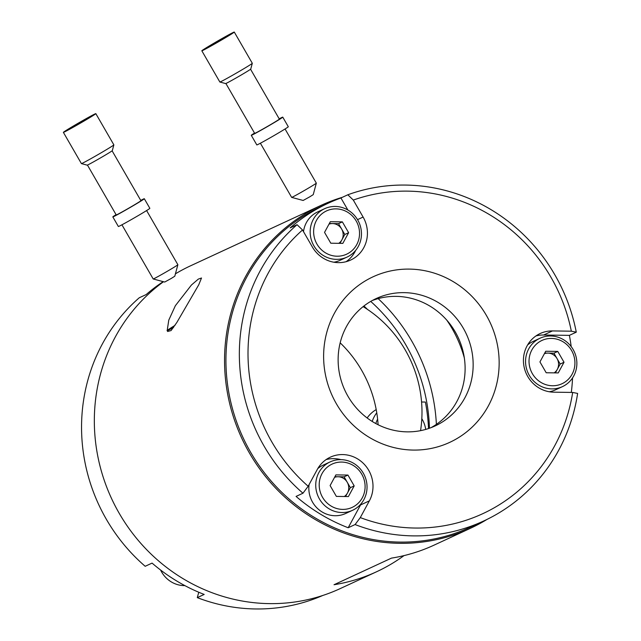 <?xml version="1.0" encoding="UTF-8"?>
<svg xmlns="http://www.w3.org/2000/svg" width="641" height="641" viewBox="0 0 641 641"><rect width="100%" height="100%" fill="white"/><g stroke="black" fill="none" stroke-linecap="round" stroke-linejoin="round"><path stroke-width="0.96" d="M167.205 330.452L168.775 320.131L175.37 305.693L191.443 285.005L198.341 279.091L201.506 278.01L198.742 284.804L176.884 322.407L171.075 330.564L167.557 331.485M487.016 519.41A177.902 169.665 -114.8 0 1 470.438 528.288A177.902 169.665 -114.8 0 1 249.445 453.035A177.902 169.665 -114.8 0 1 320.925 205.432A177.902 169.665 -114.8 0 1 342.446 197.268M404.022 555.603A177.902 169.665 -114.8 0 1 376.612 571.74L340.227 588.59A177.902 169.665 -114.8 0 1 119.234 513.337A177.902 169.665 -114.8 0 1 163.503 281.728M175.434 273.827A177.902 169.665 -114.8 0 1 190.714 265.735L320.925 205.432M378.158 298.626A177.902 169.665 -114.8 0 1 411.714 340.988A177.902 169.665 -114.8 0 1 436.385 424.358M339.45 243.332A28.068 0.793 -30 0 0 340.251 242.867A28.068 0.793 150 0 1 339.45 243.332M376.612 571.74A177.902 169.665 -114.8 0 1 334.025 584.728L391.475 558.119A177.902 169.665 65.2 0 0 434.061 545.138L470.438 528.288M370.722 301.406A170.53 162.638 -114.8 0 1 405.657 344.562A170.53 162.638 -114.8 0 1 429.454 428.236M340.171 342.839A119.298 113.778 -114.8 0 1 361.628 370.258A119.298 113.778 -114.8 0 1 378.094 424.735M363.127 306.622A119.298 113.778 -114.8 0 1 405.288 350.042A119.298 113.778 -114.8 0 1 420.56 430.656M446.865 320.244A119.298 113.778 -114.8 0 1 452.009 328.4A119.298 113.778 -114.8 0 1 464.34 357.974M577.621 393.43A176.844 168.663 -114.8 0 1 483.787 520.949A176.844 168.663 -114.8 0 1 413.333 535.884A176.844 168.663 -114.8 0 1 355.082 524.562L360.29 517.599A169.825 161.965 65.2 0 0 572.677 392.444L577.621 393.43M483.787 520.949L470.382 527.158A176.844 168.663 -114.8 0 1 399.928 542.094A176.844 168.663 -114.8 0 1 230.704 401.747A176.844 168.663 -114.8 0 1 321.75 206.21L328.264 203.197A176.844 168.663 -114.8 0 1 340.932 197.973L347.887 210.024M405.617 185.065A176.844 168.663 -114.8 0 1 576.275 332.174L571.331 331.189A169.825 161.965 65.2 0 0 407.684 191.138A169.825 161.965 65.2 0 0 353.303 200.064L347.823 194.776A176.844 168.663 -114.8 0 1 405.617 185.065M571.195 346.605A176.844 168.663 -114.8 0 0 569.384 335.363L576.275 332.174M572.541 377.934A176.844 168.663 -114.8 0 1 571.307 392.428M413.381 450.078A91.23 87.008 -114.8 0 1 323.641 358.367A91.23 87.008 -114.8 0 1 409.399 269.1A91.23 87.008 -114.8 0 1 499.131 360.803A91.23 87.008 -114.8 0 1 413.381 450.078M407.171 431.858A70.173 66.928 -114.8 0 1 340.018 376.163A70.173 66.928 -114.8 0 1 376.155 298.57A70.173 66.928 -114.8 0 1 404.11 292.641A70.173 66.928 -114.8 0 1 471.263 348.335A70.173 66.928 -114.8 0 1 435.135 425.928A70.173 66.928 -114.8 0 1 407.171 431.858M372.197 300.573A70.173 66.928 -114.8 0 1 396.066 296.366A70.173 66.928 -114.8 0 1 462.658 349.81A70.173 66.928 -114.8 0 1 431.048 427.651M302.536 229.983A169.825 161.965 65.2 0 0 308.177 486.255L302.969 493.217A176.844 168.663 -114.8 0 1 297.055 224.695L302.536 229.983L312.351 246.969A30.88 29.446 65.2 0 0 338.408 262.642A30.88 29.446 65.2 0 0 350.707 260.03A30.88 29.446 65.2 0 0 363.11 217.059L353.303 200.064M346.124 261.688A30.88 29.446 65.2 0 0 355.699 250.351M569.384 335.363L543.648 335.011A30.88 29.446 65.2 0 0 535.924 335.956M571.331 331.189L552.454 330.924A30.88 29.446 65.2 0 0 540.155 333.536A30.88 29.446 65.2 0 0 524.258 367.678A30.88 29.446 65.2 0 0 553.8 392.18L572.677 392.444M297.055 224.695L290.165 227.884A176.844 168.663 -114.8 0 1 328.264 203.197M347.823 194.776L340.932 197.973M361.268 503.538A30.88 29.446 65.2 0 1 360.546 504.948L348.183 527.751L355.082 524.562M360.29 517.599L369.36 500.869A30.88 29.446 65.2 0 0 364.809 464.893A30.88 29.446 65.2 0 0 330.323 457.177A30.88 29.446 65.2 0 0 317.247 469.524L308.177 486.255M340.94 459.637A30.88 29.446 65.2 0 0 326.101 459.605M348.183 527.751A176.844 168.663 -114.8 0 1 296.07 496.414L302.969 493.217M163.183 281.639A176.844 168.663 65.2 0 0 146.164 294.572L139.273 297.761A176.844 168.663 65.2 0 0 106.31 519.21A176.844 168.663 65.2 0 0 145.178 566.291L152.069 563.102A176.844 168.663 65.2 0 0 204.183 594.439L197.292 597.636A176.844 168.663 65.2 0 0 322.735 595.489M367.493 309.435A176.844 168.663 65.2 0 0 363.936 305.989M367.157 417.972A30.88 29.446 -114.8 0 1 376.203 409.591M372.189 421.433A30.88 29.446 -114.8 0 1 376.764 412.796M421.57 401.995L425.384 402.051A176.844 168.663 65.2 0 1 428.533 428.549M198.774 592.252L197.292 597.636M173.551 327.511A28.068 0.793 150 0 1 167.069 330.636A28.068 0.793 150 0 1 175.017 325.364M184.856 585.61A26.666 25.432 -114.8 0 1 161.676 572.076A26.666 25.432 -114.8 0 1 160.611 570.033M375.826 423.557A26.666 25.432 -114.8 0 1 377.621 419.158M421.81 418.685A26.666 25.432 -114.8 0 1 422.243 419.406A26.666 25.432 -114.8 0 1 425.704 429.422M344.337 496.511A10.841 10.344 65.2 0 0 347.47 493.009A10.841 10.344 65.2 0 0 347.238 482.248A10.841 10.344 65.2 0 0 338.087 476.752A10.841 10.344 65.2 0 0 334.57 477.337M361.764 474.172A23.861 22.755 65.2 0 0 330.227 465.078A23.861 22.755 65.2 0 0 322.535 497.288A23.861 22.755 65.2 0 0 354.08 506.382A23.861 22.755 65.2 0 0 361.764 474.172M363.311 473.17A26.666 25.432 65.2 0 0 330.179 461.889A26.666 25.432 65.2 0 0 319.466 499.002A26.666 25.432 65.2 0 0 352.59 510.284A26.666 25.432 65.2 0 0 363.311 473.17M330.179 461.889L323.288 465.078A26.666 25.432 65.2 0 0 317.76 468.611M309.098 484.548A26.666 25.432 65.2 0 0 312.568 502.191A26.666 25.432 65.2 0 0 345.699 513.473L352.59 510.284M334.914 476.704L344.105 476.832L350.363 487.673L345.563 496.527M354.193 485.894L348.408 496.567L336.365 496.398L330.107 485.566L335.892 474.893L347.935 475.061L354.193 485.894L350.363 487.673M344.105 476.832L347.935 475.061M338.76 243.324A10.841 10.344 65.2 0 0 341.901 239.822A10.841 10.344 65.2 0 0 341.661 229.069A10.841 10.344 65.2 0 0 332.519 223.565A10.841 10.344 65.2 0 0 329.001 224.15M356.196 220.985A23.861 22.755 65.2 0 0 324.658 211.891A23.861 22.755 65.2 0 0 316.966 244.101A23.861 22.755 65.2 0 0 348.504 253.203A23.861 22.755 65.2 0 0 356.196 220.985M357.734 219.983A26.666 25.432 65.2 0 0 324.61 208.702A26.666 25.432 65.2 0 0 313.898 245.815A26.666 25.432 65.2 0 0 347.021 257.097A26.666 25.432 65.2 0 0 357.734 219.983M324.61 208.702L317.72 211.891A26.666 25.432 65.2 0 0 303.497 231.633M333.857 262.217A26.666 25.432 65.2 0 0 340.131 260.286L347.021 257.097M329.338 223.517L338.536 223.645L344.794 234.486L339.994 243.34M348.624 232.707L342.839 243.38L330.796 243.211L324.538 232.379L330.323 221.706L342.366 221.874L348.624 232.707L344.794 234.486M338.536 223.645L342.366 221.874M554.161 372.87A10.841 10.344 65.2 0 0 557.301 369.36A10.841 10.344 65.2 0 0 557.061 358.607A10.841 10.344 65.2 0 0 547.911 353.103A10.841 10.344 65.2 0 0 544.401 353.696M571.596 350.531A23.861 22.755 65.2 0 0 540.059 341.429A23.861 22.755 65.2 0 0 532.367 373.647A23.861 22.755 65.2 0 0 563.904 382.741A23.861 22.755 65.2 0 0 571.596 350.531M573.134 349.521A26.666 25.432 65.2 0 0 540.01 338.24A26.666 25.432 65.2 0 0 529.29 375.362A26.666 25.432 65.2 0 0 562.421 386.643A26.666 25.432 65.2 0 0 573.134 349.521M540.01 338.24L533.112 341.437A26.666 25.432 65.2 0 0 527.591 344.97M549.257 391.763A26.666 25.432 65.2 0 0 555.531 389.832L562.421 386.643M544.738 353.063L553.936 353.191L560.194 364.024L555.394 372.886M564.024 362.253L558.239 372.926L546.196 372.758L539.938 361.917L545.723 351.252L557.766 351.42L564.024 362.253L560.194 364.024M553.936 353.191L557.766 351.42M177.869 264.733L174.785 276.223L171.339 278.394L164.705 282.048L153.207 278.971A14.246 0.401 -30 0 0 153.207 278.971A14.246 0.401 -30 0 0 169.424 270.037A14.246 0.401 -30 0 0 177.869 264.733A14.246 0.401 -30 0 0 177.869 264.717L146.605 210.56M140.748 200.409A18.172 0.513 150 0 1 144.305 198.718A18.172 0.513 150 0 1 133.536 205.513A18.172 0.513 150 0 1 112.824 216.898A18.172 0.513 150 0 1 116.069 214.655M144.305 198.718L149.85 208.317A18.172 0.513 150 0 1 139.073 215.104A18.172 0.513 150 0 1 118.369 226.497L112.824 216.898M112.111 150.819L140.908 200.689A14.246 0.401 150 0 1 132.463 206.009A14.246 0.401 150 0 1 116.229 214.935L87.44 165.066M113.858 144.874L112.319 150.619A14.527 0.409 150 0 1 103.706 156.035A14.527 0.409 150 0 1 87.168 165.146L81.415 163.607A18.741 0.529 -30 0 0 81.415 163.607A18.741 0.529 -30 0 0 102.752 151.853A18.741 0.529 -30 0 0 113.858 144.874A18.741 0.529 -30 0 0 113.858 144.858L95.829 113.633A18.741 0.529 150 0 1 84.724 120.628A18.741 0.529 150 0 1 63.379 132.367A18.741 0.529 150 0 1 74.484 125.372A18.741 0.529 150 0 1 95.829 113.633M75.077 125.099A16.562 0.465 150 0 1 93.947 114.723A16.562 0.465 150 0 1 84.131 120.909A16.562 0.465 150 0 1 65.262 131.285A16.562 0.465 150 0 1 75.077 125.099M316.325 183.15L313.241 194.64L309.787 196.811L303.153 200.465L291.663 197.388A14.246 0.401 -30 0 0 291.663 197.388A14.246 0.401 -30 0 0 307.872 188.454A14.246 0.401 -30 0 0 316.325 183.15A14.246 0.401 -30 0 0 316.325 183.134L285.053 128.977M279.196 118.825A18.172 0.513 150 0 1 282.761 117.135A18.172 0.513 150 0 1 271.976 123.929A18.172 0.513 150 0 1 251.28 135.315A18.172 0.513 150 0 1 254.517 133.072M282.761 117.135L288.298 126.734A18.172 0.513 150 0 1 277.521 133.528A18.172 0.513 150 0 1 256.817 144.914L251.28 135.315M250.567 69.236L279.356 119.106A14.246 0.401 150 0 1 270.903 124.426A14.246 0.401 150 0 1 254.677 133.352L225.888 83.482M252.314 63.291L250.767 69.036A14.527 0.409 150 0 1 242.154 74.452A14.527 0.409 150 0 1 225.616 83.562L219.871 82.024A18.741 0.529 -30 0 0 219.871 82.024A18.741 0.529 -30 0 0 241.192 70.278A18.741 0.529 -30 0 0 252.314 63.291A18.741 0.529 -30 0 0 252.306 63.275L234.277 32.05A18.741 0.529 150 0 1 223.164 39.053A18.741 0.529 150 0 1 201.827 50.791A18.741 0.529 150 0 1 212.94 43.788A18.741 0.529 150 0 1 234.277 32.05M213.533 43.508A16.562 0.465 150 0 1 232.395 33.14A16.562 0.465 150 0 1 222.571 39.325A16.562 0.465 150 0 1 203.71 49.702A16.562 0.465 150 0 1 213.533 43.508M357.534 219.639L363.11 217.059M543.648 335.011L552.454 330.924M360.546 504.948L369.36 500.869M121.934 224.807L153.199 278.963M63.379 132.367L81.407 163.599M260.382 143.223L291.647 197.38M201.827 50.791L219.855 82.016"/></g></svg>
